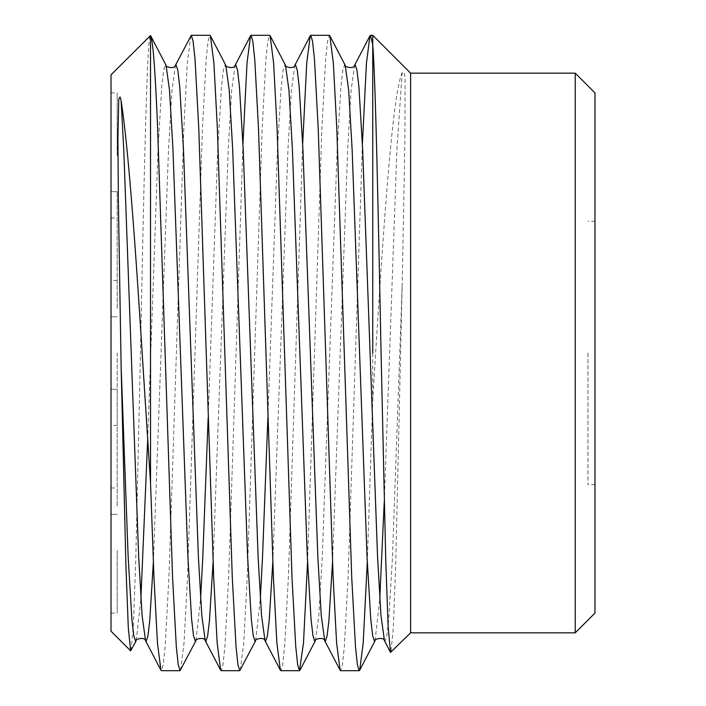 <?xml version="1.0" encoding="UTF-8"?>
<svg xmlns="http://www.w3.org/2000/svg" width="706" height="706" viewBox="0 0 706 706"><rect width="100%" height="100%" fill="white"/><g stroke="black" fill="none" stroke-linecap="round" stroke-linejoin="round"><path stroke-width="0.53" stroke-dasharray="3.53 2.65" d="M594.981 613.09L594.981 92.91M575.222 632.841L575.222 73.159M587.957 353L587.957 484.687L587.957 353M594.981 353L594.981 484.687L594.981 353M410.61 632.841L410.61 73.159M367.279 562.055L372.75 400.09L375.627 353C384.17 217.254 392.721 93.395 402.164 72.683C404.106 69.17 405.385 77.589 405.112 80.546L404.865 143.38L402.164 285.603L395.757 562.911L393.313 628.128L390.895 652.565M372.75 44.663L372.75 35.3M190.805 35.794L187.293 63.099L183.842 128.351L168.91 577.649L165.178 646.519L163.262 664.717L161.445 670.7M180.542 670.206L184.045 642.901L187.505 577.649L202.428 128.351L206.161 59.48L208.085 41.283L209.894 35.3M242.952 143.945L228.638 577.649L224.905 646.519L222.981 664.717L221.172 670.7M240.261 670.206L243.773 642.901L247.224 577.649L262.155 128.351L265.888 59.48L267.803 41.283L269.621 35.3M302.671 143.945L288.357 577.649L284.624 646.519L282.7 664.717L280.891 670.7M307.56 562.055L321.874 128.351L325.607 59.48L327.531 41.283L329.34 35.3M362.39 143.945L348.076 577.649L344.343 646.519L342.419 664.717L340.61 670.7M372.75 400.09L372.75 353M111.018 631.19L111.018 74.81M131.016 650.658L133.434 624.713L135.781 559.39L140.476 353C143.865 181.336 147.254 27.472 150.528 35.538M117.17 308.407L117.17 191.679L117.17 308.407M111.018 308.407L111.018 191.679L111.018 308.407M117.17 505.937L117.17 389.218L117.17 505.937M111.018 505.937L111.018 389.218L111.018 505.937M117.17 550.53L117.17 613.09L117.17 550.53M111.018 550.53L111.018 613.09L111.018 550.53M117.17 155.47L117.17 92.91L117.17 155.47M111.018 155.47L111.018 92.91L111.018 155.47M111.018 353L111.018 425.427L111.018 353M117.17 353L117.17 425.427L117.17 353M153.37 562.055L168.531 149.151L171.955 90.289L175.441 65.252M213.088 562.055L228.259 149.151L231.674 90.289L235.16 65.252M272.807 562.055L287.977 149.151L291.401 90.289L294.879 65.252M332.535 562.055L347.696 149.151L351.12 90.289L354.606 65.252M384.461 640.748L385.026 641.295L386.835 635.859L388.759 619.347L392.483 556.849L402.164 285.603M136.187 640.748L140.882 598.838M147.66 440.023L158.02 149.151L161.753 86.653L163.677 70.141L165.486 64.705L166.042 65.252M195.906 640.748L200.601 598.838M208.155 417.811L217.739 149.151L221.472 86.653L223.396 70.141L225.205 64.705L225.77 65.252M255.625 640.748L260.32 598.838M267.874 417.811L277.467 149.151L281.191 86.653L283.115 70.141L284.924 64.705L285.489 65.252M315.353 640.748L318.83 615.711L322.254 556.849L337.186 149.151L340.919 86.653L342.834 70.141L344.652 64.705L345.208 65.252M375.071 640.748L379.766 598.838M384.258 501.675L396.904 149.151L402.164 72.683M594.981 484.687L587.957 484.687M111.018 316.782L117.17 316.782L111.018 316.782M111.018 389.218L117.17 389.218L111.018 389.218M111.018 487.978L117.17 487.978M111.018 218.022L117.17 218.022M117.17 425.427L111.018 425.427M117.17 280.573L111.018 280.573M111.018 92.91L117.17 92.91M111.018 191.679L117.17 191.679L111.018 191.679M111.018 514.321L117.17 514.321L111.018 514.321M111.018 613.09L117.17 613.09M594.981 221.313L587.957 221.313"/><path stroke-width="1.06" d="M594.981 613.09L575.222 632.841L575.222 73.159L594.981 92.91L594.981 613.09M575.222 73.159L410.61 73.159L410.61 632.841L390.533 652.397L388.123 626.363L385.767 560.679L381.072 353C378.248 212.824 375.548 78.957 372.75 44.663L370.474 35.3L369.962 35.794L366.458 63.099L362.39 143.945M372.75 353L372.75 35.3L410.61 73.159M130.654 650.826L111.018 631.19L111.018 74.81L150.528 35.538L150.528 482.895L142.162 353C135.464 246.465 128.245 145.965 121.123 100.923L120.108 97.004C119.102 97.957 118.634 99.502 118.714 101.655L117.928 137.176L118.334 198.58L121.123 366.423L125.933 566.433L128.307 627.837L130.654 650.835L136.187 640.748L135.623 641.295L133.813 635.859L131.89 619.347L128.157 556.849L121.123 366.423M150.528 35.538L166.042 65.252L169.528 90.289L172.952 149.151L187.884 556.849L191.617 619.347L193.532 635.859L195.35 641.295L195.906 640.748L180.039 670.7L178.23 664.717L176.306 646.519L172.573 577.649L157.641 128.351C155.294 70.927 152.928 39.986 150.528 35.538M191.308 35.3L209.894 35.3L210.406 35.794L213.909 63.099L217.36 128.351L232.292 577.649L236.025 646.519L237.948 664.717L239.758 670.7L221.172 670.7L220.66 670.206L217.157 642.901L213.706 577.649L198.774 128.351L195.041 59.48L193.117 41.283L191.308 35.3L175.441 65.252L175.997 64.705L177.806 70.141L179.73 86.653L183.463 149.151L198.395 556.849L201.819 615.711L205.296 640.748L205.861 641.295L207.608 636.221L209.461 620.803L213.088 562.055M251.027 35.3L269.621 35.3L270.124 35.794L273.628 63.099L277.087 128.351L292.01 577.649L295.743 646.519L297.667 664.717L299.476 670.7L280.891 670.7L280.379 670.206L276.876 642.901L273.425 577.649L258.493 128.351L254.76 59.48L252.836 41.283L251.027 35.3L250.524 35.794L247.021 63.099L242.952 143.945M359.195 670.7L340.61 670.7L340.107 670.206L336.594 642.901L333.144 577.649L318.212 128.351L314.479 59.48L312.564 41.283L310.746 35.3L310.243 35.794L306.739 63.099L302.671 143.945M310.746 35.3L329.34 35.3L329.843 35.794L333.356 63.099L336.806 128.351L351.738 577.649L355.471 646.519L357.386 664.717L359.204 670.7L359.707 670.206L363.211 642.901L367.279 562.055M180.039 670.7L161.453 670.7L160.942 670.206L157.438 642.901L153.979 577.649L150.528 482.895M239.758 670.7L255.625 640.748L255.069 641.295L253.26 635.859L251.336 619.347L247.603 556.849L232.671 149.151L229.247 90.289L225.77 65.252L210.406 35.794M299.476 670.7L303.492 642.901L307.56 562.055M121.123 100.923L123.744 149.151L138.676 556.849L142.1 615.711L145.577 640.748L146.142 641.295L147.889 636.221L149.743 620.803L153.37 562.055M250.524 35.794L235.16 65.252L235.716 64.705L237.534 70.141L239.449 86.653L243.182 149.151L258.114 556.849L261.538 615.711L265.024 640.748L265.58 641.295L267.327 636.221L269.18 620.803L272.807 562.055M310.243 35.794L294.879 65.252L295.443 64.705L297.252 70.141L299.176 86.653L302.909 149.151L317.832 556.849L321.256 615.711L324.742 640.748L325.298 641.295L327.046 636.221L328.899 620.803L332.535 562.055M369.962 35.794L354.606 65.252L355.162 64.705L356.971 70.141L358.895 86.653L362.628 149.151L377.56 556.849L380.984 615.711L384.461 640.748C383.782 636.274 373.006 639.539 375.071 640.748L359.707 670.206M140.882 598.838L147.66 440.023M200.601 598.838L202.807 556.849L208.155 417.811M260.32 598.838L262.535 556.849L267.874 417.811M294.879 65.252C294.199 69.726 283.433 66.461 285.489 65.252L288.966 90.289L292.39 149.151L307.322 556.849L311.055 619.347L312.979 635.859L314.788 641.295L315.353 640.748L299.988 670.206M354.606 65.252C353.918 69.726 343.151 66.461 345.208 65.252L348.693 90.289L352.118 149.151L367.041 556.849L370.774 619.347L372.697 635.859L374.507 641.295L375.071 640.748M379.766 598.838L384.258 501.675M370.474 35.3L372.75 35.3M410.61 632.841L575.222 632.841M160.942 670.206L145.577 640.748C144.898 636.274 134.122 639.539 136.187 640.748M220.66 670.206L205.296 640.748C204.616 636.274 193.85 639.539 195.906 640.748M280.379 670.206L265.024 640.748C264.335 636.274 253.569 639.539 255.625 640.748M340.107 670.206L324.742 640.748C324.063 636.274 313.287 639.539 315.353 640.748M390.533 652.397L384.461 640.748M175.441 65.252C174.761 69.726 163.986 66.461 166.042 65.252M235.16 65.252C234.48 69.726 223.705 66.461 225.77 65.252M285.489 65.252L270.124 35.794M345.208 65.252L329.843 35.794"/></g></svg>
